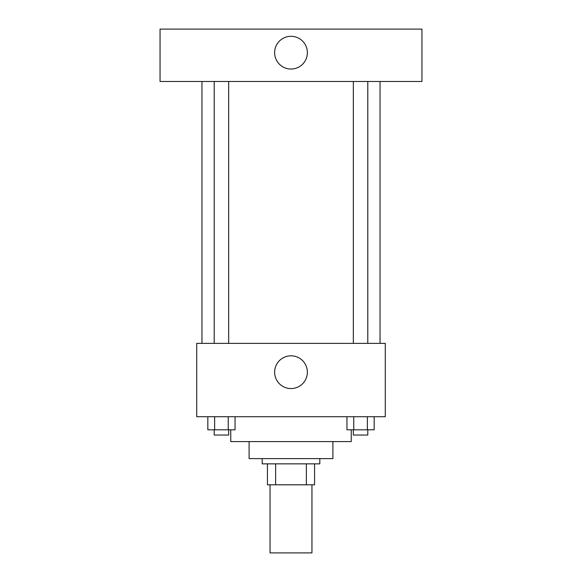 <?xml version="1.0" encoding="UTF-8"?>
<svg xmlns="http://www.w3.org/2000/svg" width="582" height="582" viewBox="0 0 582 582"><rect width="100%" height="100%" fill="white"/><g stroke="black" fill="none" stroke-linecap="round" stroke-linejoin="round"><path stroke-width="0.87" d="M270.048 484.806L270.048 552.9L311.952 552.9L311.952 484.806M306.365 463.854L306.365 484.806L267.429 484.806L267.429 463.854M306.365 484.806L314.571 484.806L314.571 463.854L314.571 484.806M319.809 458.616L319.809 463.854L262.191 463.854L262.191 458.616M275.635 463.854L275.635 484.806M332.904 441.593L332.904 458.616L249.096 458.616L249.096 441.593M351.237 429.807L351.237 441.593L230.763 441.593L230.763 429.807M385.284 416.712L196.716 416.712L196.716 343.38L385.284 343.38L385.284 416.712M307.369 372.189A16.369 16.369 0 0 1 282.816 386.368A16.369 16.369 0 0 1 282.816 358.01A16.369 16.369 0 0 1 307.369 372.189M380.046 81.48L380.046 343.38M353.332 343.38L353.332 81.48M228.668 81.48L228.668 343.38M421.95 81.48L160.05 81.48L160.05 29.1L421.95 29.1L421.95 81.48M291 36.302A16.369 16.369 0 0 1 305.179 60.855A16.369 16.369 0 0 1 276.821 60.855A16.369 16.369 0 0 1 291 36.302M374.168 416.712L374.168 429.807L346.952 429.807L346.952 416.712M367.366 416.712L367.366 429.807M353.754 416.712L353.754 429.807M367.788 429.807L367.788 435.045L353.332 435.045L353.332 429.807M235.048 416.712L235.048 429.807L207.832 429.807L207.832 416.712M228.246 416.712L228.246 429.807M214.634 416.712L214.634 429.807M228.668 429.807L228.668 435.045L214.212 435.045L214.212 429.807M201.954 81.48L201.954 343.38M367.788 343.38L367.788 81.48M214.212 81.48L214.212 343.38"/></g></svg>
